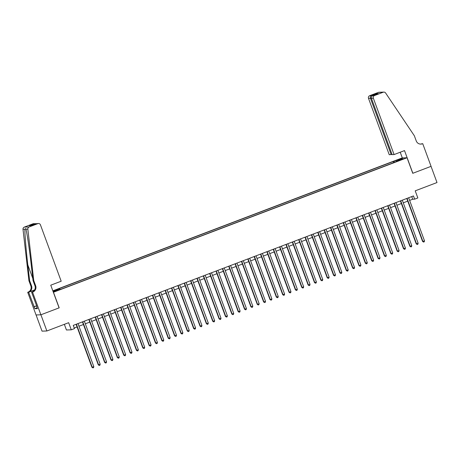 <?xml version="1.0" encoding="UTF-8"?>
<svg xmlns="http://www.w3.org/2000/svg" width="460" height="460" viewBox="0 0 460 460"><rect width="100%" height="100%" fill="white"/><g stroke="black" fill="none" stroke-linecap="round" stroke-linejoin="round"><path stroke-width="0.69" d="M58.236 290.358L55.74 291.134L58.236 290.358M64.354 324.329L66.436 329.981L71.271 329.82L74.451 328.612L73.261 325.375L413.471 195.931L414.661 199.168L417.841 197.961L415.219 190.831L437 182.545L431.043 166.353L412.758 173.305L407.037 157.757L53.366 292.284M36.081 314.956L42.032 331.142L46.874 330.981L40.911 314.784L59.196 307.832L53.475 292.284M407.037 157.757L402.201 157.918L52.837 290.846M401.499 159.465L398.492 160.724L401.591 159.712M53.044 291.41L54.59 291.358L62.502 288.667L396.991 161.402L396.077 161.437L396.123 161.736M52.998 291.278L59.599 288.765L58.684 288.794L393.173 161.529L401.085 158.838L403.069 158.775L396.077 161.437M71.271 329.82L68.649 322.696L46.874 330.981M409.63 200.405L412.7 199.237L414.661 199.168M74.232 328.014L77.073 326.933M78.953 326.221L83.432 324.513M85.313 323.8L89.792 322.092M91.672 321.379L96.151 319.677M98.032 318.958L102.511 317.256M104.391 316.543L108.87 314.835M110.751 314.122L115.23 312.415M117.11 311.702L121.59 310M123.47 309.281L127.949 307.579M129.829 306.86L134.309 305.158M136.189 304.445L140.668 302.737M142.548 302.024L147.027 300.317M148.908 299.604L153.387 297.902M155.267 297.183L159.746 295.481M161.621 294.768L166.1 293.06M167.98 292.347L172.46 290.639M174.34 289.926L178.819 288.224M180.699 287.506L185.179 285.804M187.059 285.085L191.538 283.383M193.418 282.67L197.898 280.962M199.778 280.249L204.257 278.541M206.137 277.828L210.617 276.127M212.497 275.408L216.976 273.706M218.856 272.987L223.336 271.285M225.216 270.572L229.695 268.864M231.575 268.151L236.055 266.449M237.935 265.73L242.414 264.029M244.289 263.31L248.768 261.608M250.648 260.895L255.127 259.187M257.008 258.474L261.487 256.766M263.367 256.053L267.846 254.351M269.727 253.632L274.206 251.93M276.086 251.212L280.565 249.51M282.446 248.797L286.925 247.089M288.805 246.376L293.284 244.674M295.165 243.955L299.644 242.253M301.524 241.534L306.003 239.832M307.884 239.119L312.363 237.412M314.243 236.699L318.722 234.991M320.603 234.278L325.082 232.576M326.957 231.857L331.436 230.155M333.316 229.436L337.795 227.734M339.675 227.021L344.155 225.314M346.035 224.601L350.514 222.899M352.394 222.18L356.874 220.478M358.754 219.759L363.233 218.057M365.113 217.344L369.593 215.636M371.473 214.923L375.952 213.216M377.832 212.503L382.312 210.801M384.192 210.082L388.671 208.38M390.551 207.661L395.031 205.959M396.911 205.246L401.39 203.538M403.27 202.825L407.75 201.123M411.729 196.592L412.7 199.237M394.559 162.328L394.088 161.5M393.599 162.696L393.173 161.529M59.599 288.765L59.926 289.334M400.85 159.62L401.085 158.838M406.772 198.478L422.579 241.431L422.907 241.419L407.065 198.369M424.494 240.816L424.229 241.845L423.597 242.086L422.907 241.419L424.494 240.816L408.652 197.765M423.597 242.086L422.579 241.431M394.082 154.566L373.342 98.198L371.392 98.267L392.127 154.629L394.082 154.566L404.512 150.592L412.856 173.27L431.072 166.336L422.728 143.664L420.854 144.049M392.023 154.347L389.246 154.727L368.506 98.359A2.076 2.035 -91.9 0 1 369.702 95.691L378.379 92.391A2.076 2.035 -91.9 0 1 379.028 92.259L383.864 92.098A2.076 2.035 88.1 0 1 385.612 93.001L414.351 135.775L416.26 140.955A4.841 4.755 88.1 0 0 422.378 143.796L422.728 143.664M369.702 95.691L371.26 95.64L376.539 93.633L378.252 93.575L372.974 95.582L374.538 95.53L383.214 92.23L378.379 92.391M402.31 157.918L400.217 152.231M391.201 154.658L370.461 98.296L368.506 98.359M383.864 92.098A2.076 2.035 88.1 0 0 383.214 92.23M374.538 95.53A2.076 2.035 88.1 0 0 373.342 98.198M420.515 144.101A4.841 4.755 88.1 0 0 421.665 143.819L422.378 143.796M371.26 95.64C370.392 96.192 370.127 97.077 370.461 98.296L371.312 97.974M376.539 93.633L375.739 94.524M371.392 98.267C371.105 97.048 371.634 96.151 372.974 95.582L378.114 93.621M33.764 280.577L33.045 280.6L31.228 264.828C29.526 249.745 27.019 232.921 25.921 229.189L25.754 228.534L24.915 229.224C24.679 232.996 26.053 249.861 27.824 264.937L29.641 280.715L31.55 285.901A4.841 4.755 -91.9 0 1 28.767 292.129L27.703 292.284L36.047 314.962L40.882 314.795L59.098 307.866L50.755 285.188L61.186 281.221L40.445 224.859A2.076 2.035 88.1 0 0 37.823 223.64L29.147 226.947A2.076 2.035 88.1 0 0 27.836 229.126L33.764 280.577L35.667 285.763A4.841 4.755 -91.9 0 1 32.89 291.991L32.539 292.123L40.882 314.795M29.641 280.715L28.928 280.738L30.831 285.924A4.841 4.755 -91.9 0 1 28.048 292.152M32.89 291.991L32.171 292.014A4.841 4.755 -91.9 0 0 34.954 285.786L33.045 280.6M37.823 223.64L36.265 223.692L30.987 225.705L29.273 225.756L34.552 223.75L32.988 223.802L24.311 227.108L29.147 226.947M24.915 229.224L23 229.287L28.928 280.738M32.539 292.123L31.59 292.152L36.904 306.601M37.151 307.849L34.914 308.7L37.432 308.62L36.719 306.676M34.914 308.7L28.646 292.255L27.703 292.284M31.59 292.152L32.93 291.646M34.621 289.898L28.767 292.129M34.563 290.001L28.646 292.255M23 229.287A2.076 2.035 -91.9 0 1 24.311 227.108M32.988 223.802A2.076 2.035 -91.9 0 1 33.632 223.675L36.173 223.721M33.988 306.762L36.599 305.773M36.622 305.837L34.195 306.757M36.265 223.692L38.468 223.514M29.273 225.756L31.286 225.584M34.552 223.75L35.322 223.617M400.418 200.899L416.219 243.852L416.547 243.84L400.706 200.79M418.134 243.236L417.87 244.26L417.237 244.507L416.547 243.84L418.134 243.236L402.299 200.18M417.237 244.507L416.219 243.852M394.059 203.32L409.86 246.272L410.188 246.261L394.346 203.205M411.775 245.657L411.51 246.681L410.878 246.922L410.188 246.261L411.775 245.657L395.939 202.601M410.878 246.922L409.86 246.272M387.699 205.735L403.5 248.693L403.828 248.682L387.987 205.626M405.421 248.072L405.151 249.101L404.518 249.343L403.828 248.682L405.421 248.072L389.58 205.022M404.518 249.343L403.5 248.693M381.34 208.156L397.141 251.108L397.469 251.097L381.627 208.046M399.061 250.493L398.797 251.522L398.159 251.764L397.469 251.097L399.061 250.493L383.22 207.443M398.159 251.764L397.141 251.108M374.98 210.577L390.781 253.529L391.109 253.517L375.268 210.467M392.702 252.914L392.437 253.943L391.799 254.184L391.109 253.517L392.702 252.914L376.861 209.858M391.799 254.184L390.781 253.529M368.621 212.997L384.422 255.95L384.75 255.938L368.909 212.882M386.342 255.334L386.078 256.358L385.44 256.599L384.75 255.938L386.342 255.334L370.501 212.278M385.44 256.599L384.422 255.95M362.261 215.412L378.068 258.37L378.39 258.359L362.549 215.303M379.983 257.755L379.718 258.779L379.08 259.02L378.39 258.359L379.983 257.755L364.142 214.699M379.08 259.02L378.068 258.37M355.902 217.833L371.709 260.786L372.031 260.78L356.195 217.724M373.623 260.17L373.359 261.2L372.721 261.441L372.031 260.78L373.623 260.17L357.782 217.12M372.721 261.441L371.709 260.786M349.542 220.254L365.349 263.206L365.677 263.195L349.836 220.144M367.264 262.591L366.999 263.62L366.361 263.862L365.677 263.195L367.264 262.591L351.423 219.541M366.361 263.862L365.349 263.206M343.183 222.674L358.99 265.627L359.317 265.615L343.476 222.565M360.904 265.012L360.64 266.035L360.002 266.282L359.317 265.615L360.904 265.012L345.063 221.956M360.002 266.282L358.99 265.627M336.823 225.095L352.63 268.048L352.958 268.036L337.117 224.98M354.545 267.433L354.28 268.456L353.642 268.697L352.958 268.036L354.545 267.433L338.704 224.376M353.642 268.697L352.63 268.048M330.464 227.51L346.271 270.468L346.598 270.457L330.757 227.401M348.185 269.847L347.921 270.877L347.288 271.118L346.598 270.457L348.185 269.847L332.344 226.797M347.288 271.118L346.271 270.468M324.104 229.931L339.911 272.883L340.239 272.872L324.398 229.822M341.826 272.268L341.561 273.298L340.929 273.539L340.239 272.872L341.826 272.268L325.985 229.218M340.929 273.539L339.911 272.883M317.751 232.352L333.552 275.304L333.879 275.293L318.038 232.242M335.466 274.689L335.202 275.718L334.57 275.96L333.879 275.293L335.466 274.689L319.625 231.633M334.57 275.96L333.552 275.304M311.391 234.772L327.192 277.725L327.52 277.714L311.679 234.657M329.107 277.11L328.842 278.133L328.21 278.375L327.52 277.714L329.107 277.11L313.272 234.054M328.21 278.375L327.192 277.725M305.032 237.187L320.833 280.146L321.16 280.134L305.319 237.078M322.753 279.53L322.483 280.554L321.85 280.795L321.16 280.134L322.753 279.53L306.912 236.474M321.85 280.795L320.833 280.146M298.672 239.608L314.473 282.561L314.801 282.555L298.96 239.499M316.394 281.945L316.123 282.975L315.491 283.216L314.801 282.555L316.394 281.945L300.553 238.895M315.491 283.216L314.473 282.561M292.313 242.029L308.114 284.981L308.441 284.97L292.6 241.92M310.034 284.366L309.77 285.395L309.131 285.637L308.441 284.97L310.034 284.366L294.193 241.316M309.131 285.637L308.114 284.981M285.953 244.45L301.754 287.402L302.082 287.391L286.241 244.34M303.675 286.787L303.41 287.81L302.772 288.058L302.082 287.391L303.675 286.787L287.833 243.731M302.772 288.058L301.754 287.402M279.594 246.87L295.4 289.823L295.722 289.811L279.881 246.755M297.315 289.208L297.051 290.231L296.412 290.473L295.722 289.811L297.315 289.208L281.474 246.152M296.412 290.473L295.4 289.823M273.234 249.285L289.041 292.244L289.363 292.232L273.527 249.176M290.956 291.623L290.691 292.652L290.053 292.893L289.363 292.232L290.956 291.623L275.114 248.572M290.053 292.893L289.041 292.244M266.875 251.706L282.681 294.659L283.003 294.647L267.168 251.597M284.596 294.043L284.332 295.073L283.693 295.314L283.003 294.647L284.596 294.043L268.755 250.993M283.693 295.314L282.681 294.659M260.515 254.127L276.322 297.079L276.65 297.068L260.808 254.018M278.237 296.464L277.972 297.493L277.334 297.735L276.65 297.068L278.237 296.464L262.395 253.408M277.334 297.735L276.322 297.079M254.156 256.548L269.962 299.5L270.29 299.489L254.449 256.433M271.877 298.885L271.613 299.909L270.974 300.15L270.29 299.489L271.877 298.885L256.036 255.829M270.974 300.15L269.962 299.5M247.796 258.963L263.603 301.921L263.931 301.909L248.089 258.853M265.518 301.306L265.253 302.329L264.615 302.571L263.931 301.909L265.518 301.306L249.677 258.25M264.615 302.571L263.603 301.921M241.437 261.383L257.243 304.336L257.571 304.33L241.73 261.274M259.158 303.721L258.894 304.75L258.261 304.991L257.571 304.33L259.158 303.721L243.317 260.67M258.261 304.991L257.243 304.336M235.083 263.804L250.884 306.757L251.212 306.745L235.37 263.695M252.799 306.141L252.534 307.171L251.902 307.412L251.212 306.745L252.799 306.141L236.957 263.091M251.902 307.412L250.884 306.757M228.723 266.225L244.524 309.178L244.852 309.166L229.011 266.116M246.439 308.562L246.175 309.586L245.542 309.833L244.852 309.166L246.439 308.562L230.604 265.506M245.542 309.833L244.524 309.178M222.364 268.646L238.165 311.598L238.493 311.587L222.651 268.531M240.08 310.983L239.815 312.006L239.183 312.248L238.493 311.587L240.08 310.983L224.244 267.927M239.183 312.248L238.165 311.598M216.005 271.061L231.805 314.019L232.133 314.007L216.292 270.952M233.726 313.398L233.456 314.427L232.823 314.669L232.133 314.007L233.726 313.398L217.885 270.348M232.823 314.669L231.805 314.019M209.645 273.481L225.446 316.434L225.774 316.422L209.933 273.372M227.367 315.819L227.102 316.848L226.464 317.089L225.774 316.422L227.367 315.819L211.525 272.768M226.464 317.089L225.446 316.434M203.285 275.902L219.086 318.855L219.414 318.843L203.573 275.793M221.007 318.24L220.742 319.269L220.104 319.51L219.414 318.843L221.007 318.24L205.166 275.183M220.104 319.51L219.086 318.855M196.926 278.323L212.727 321.275L213.055 321.264L197.213 278.208M214.647 320.66L214.383 321.684L213.745 321.925L213.055 321.264L214.647 320.66L198.806 277.604M213.745 321.925L212.727 321.275M190.566 280.738L206.373 323.696L206.695 323.685L190.86 280.629M208.288 323.081L208.023 324.104L207.385 324.346L206.695 323.685L208.288 323.081L192.447 280.025M207.385 324.346L206.373 323.696M184.207 283.159L200.014 326.111L200.336 326.105L184.5 283.049M201.928 325.496L201.664 326.525L201.026 326.767L200.336 326.105L201.928 325.496L186.087 282.446M201.026 326.767L200.014 326.111M177.847 285.579L193.654 328.532L193.982 328.52L178.141 285.47M195.569 327.917L195.304 328.946L194.666 329.188L193.982 328.52L195.569 327.917L179.728 284.866M194.666 329.188L193.654 328.532M171.488 288L187.295 330.953L187.623 330.941L171.781 287.891M189.209 330.337L188.945 331.367L188.307 331.608L187.623 330.941L189.209 330.337L173.368 287.281M188.307 331.608L187.295 330.953M165.129 290.421L180.935 333.373L181.263 333.362L165.422 290.306M182.85 332.758L182.585 333.782L181.947 334.023L181.263 333.362L182.85 332.758L167.009 289.702M181.947 334.023L180.935 333.373M158.769 292.836L174.576 335.794L174.903 335.783L159.062 292.727M176.49 335.173L176.226 336.202L175.593 336.444L174.903 335.783L176.49 335.173L160.649 292.123M175.593 336.444L174.576 335.794M152.415 295.257L168.216 338.209L168.544 338.198L152.703 295.147M170.131 337.594L169.867 338.623L169.234 338.865L168.544 338.198L170.131 337.594L154.29 294.544M169.234 338.865L168.216 338.209M146.056 297.678L161.857 340.63L162.184 340.618L146.343 297.568M163.771 340.015L163.507 341.044L162.874 341.285L162.184 340.618L163.771 340.015L147.936 296.964M162.874 341.285L161.857 340.63M139.696 300.098L155.497 343.051L155.825 343.039L139.984 299.983M157.412 342.435L157.148 343.459L156.515 343.7L155.825 343.039L157.412 342.435L141.576 299.379M156.515 343.7L155.497 343.051M133.337 302.513L149.138 345.471L149.465 345.46L133.624 302.404M151.058 344.856L150.788 345.88L150.155 346.121L149.465 345.46L151.058 344.856L135.217 301.8M150.155 346.121L149.138 345.471M126.977 304.934L142.778 347.886L143.106 347.881L127.265 304.825M144.699 347.271L144.434 348.3L143.796 348.542L143.106 347.881L144.699 347.271L128.857 304.221M143.796 348.542L142.778 347.886M120.618 307.355L136.419 350.307L136.746 350.296L120.905 307.245M138.339 349.692L138.075 350.721L137.436 350.963L136.746 350.296L138.339 349.692L122.498 306.642M137.436 350.963L136.419 350.307M114.258 309.775L130.059 352.728L130.387 352.716L114.546 309.666M131.98 352.113L131.715 353.142L131.077 353.383L130.387 352.716L131.98 352.113L116.138 309.057M131.077 353.383L130.059 352.728M107.899 312.196L123.705 355.149L124.027 355.137L108.186 312.081M125.62 354.534L125.356 355.557L124.717 355.798L124.027 355.137L125.62 354.534L109.779 311.478M124.717 355.798L123.705 355.149M101.539 314.611L117.346 357.57L117.668 357.558L101.832 314.502M119.261 356.948L118.996 357.978L118.358 358.219L117.668 357.558L119.261 356.948L103.419 313.898M118.358 358.219L117.346 357.57M95.18 317.032L110.986 359.984L111.314 359.973L95.473 316.923M112.901 359.369L112.637 360.398L111.998 360.64L111.314 359.973L112.901 359.369L97.06 316.319M111.998 360.64L110.986 359.984M88.82 319.453L104.627 362.405L104.955 362.394L89.113 319.343M106.542 361.79L106.277 362.819L105.639 363.061L104.955 362.394L106.542 361.79L90.701 318.74M105.639 363.061L104.627 362.405M82.461 321.873L98.267 364.826L98.595 364.815L82.754 321.764M100.182 364.211L99.918 365.234L99.279 365.481L98.595 364.815L100.182 364.211L84.341 321.155M99.279 365.481L98.267 364.826M76.101 324.288L91.908 367.247L92.236 367.235L76.395 324.179M93.823 366.631L93.558 367.655L92.926 367.897L92.236 367.235L93.823 366.631L77.981 323.575M92.926 367.897L91.908 367.247M31.55 285.901L30.831 285.924M34.954 285.786L35.667 285.763M27.836 229.126L25.921 229.189M27.824 264.937L32.804 278.461M31.079 225.664L36.357 223.652"/></g></svg>
